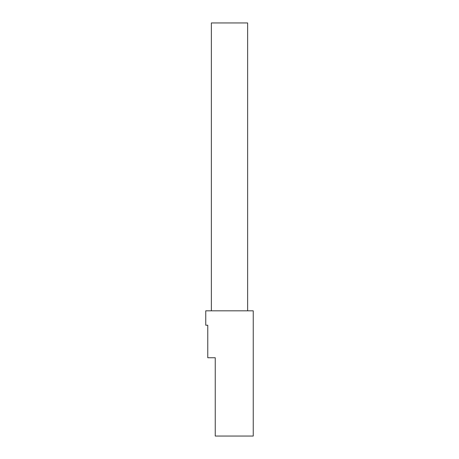 <?xml version="1.0" encoding="UTF-8"?>
<svg xmlns="http://www.w3.org/2000/svg" width="459" height="459" viewBox="0 0 459 459"><rect width="100%" height="100%" fill="white"/><g stroke="black" fill="none" stroke-linecap="round" stroke-linejoin="round"><path stroke-width="0.69" d="M215.248 436.05L253.248 436.05L253.248 310.823L205.752 310.823L205.752 325.219L207.766 325.219L207.766 357.75L215.248 357.75L215.248 436.05M211.364 310.823L211.364 22.95L247.636 22.95L247.636 310.823"/></g></svg>
